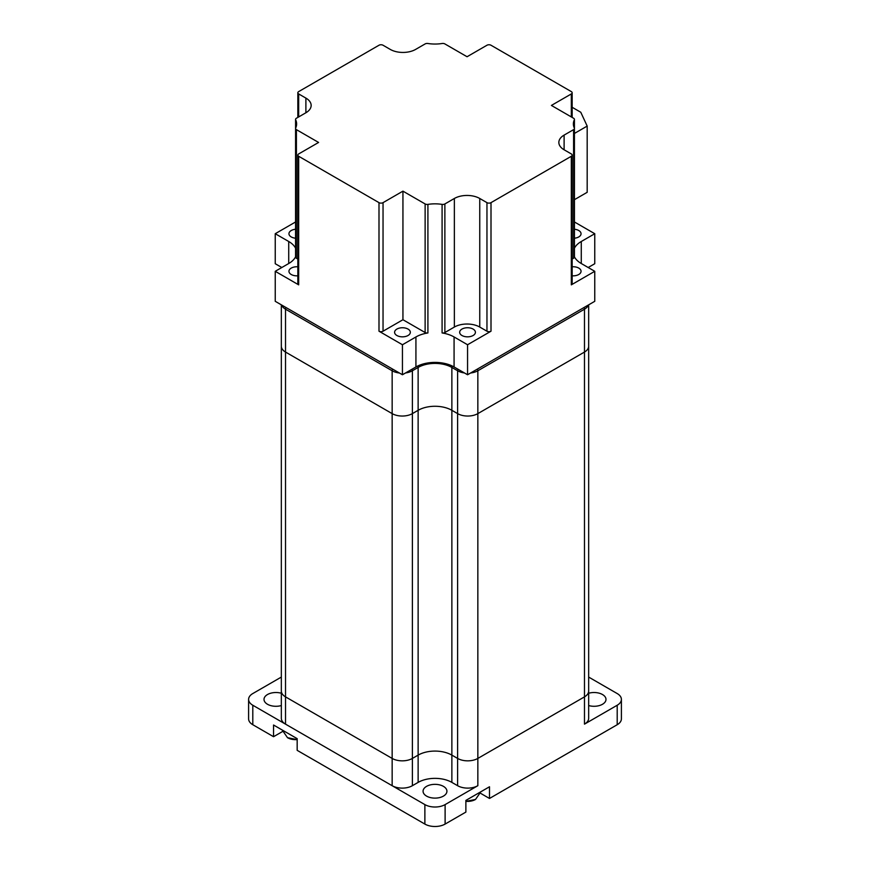 <?xml version="1.0" encoding="UTF-8"?>
<svg xmlns="http://www.w3.org/2000/svg" width="870" height="870" viewBox="0 0 870 870"><rect width="100%" height="100%" fill="white"/><g stroke="black" fill="none" stroke-linecap="round" stroke-linejoin="round"><path stroke-width="1.3" d="M574.428 238.217A7.873 4.546 0 0 0 581.051 233.725A7.873 4.546 0 0 0 578.746 230.517A7.873 4.546 0 0 0 574.428 229.245M295.572 229.245A7.873 4.546 0 0 0 288.949 233.725A7.873 4.546 0 0 0 291.254 236.944A7.873 4.546 0 0 0 295.572 238.217M297.844 266.796A7.873 4.546 0 0 0 288.949 271.299A7.873 4.546 0 0 0 291.254 274.518A7.873 4.546 0 0 0 297.844 275.801M408.03 329.077A7.873 4.546 0 0 0 399.45 328.088A7.873 4.546 0 0 0 394.588 332.296A7.873 4.546 0 0 0 396.894 335.505A7.873 4.546 0 0 0 405.474 336.494A7.873 4.546 0 0 0 410.335 332.296A7.873 4.546 0 0 0 408.03 329.077M473.106 329.077A7.873 4.546 0 0 0 464.526 328.088A7.873 4.546 0 0 0 459.664 332.296A7.873 4.546 0 0 0 461.97 335.505A7.873 4.546 0 0 0 470.55 336.494A7.873 4.546 0 0 0 475.411 332.296A7.873 4.546 0 0 0 473.106 329.077M572.155 275.801A7.873 4.546 0 0 0 581.051 271.299A7.873 4.546 0 0 0 578.746 268.08A7.873 4.546 0 0 0 572.155 266.796M571.318 116.928L571.318 93.938A2.86 1.653 0 0 0 572.155 92.775A2.86 1.653 0 0 0 571.318 91.6L491.006 45.24A2.86 1.653 0 0 0 486.961 45.24L467.059 56.735L444.874 43.924A2.86 1.653 0 0 0 442.09 43.5A26.97 15.573 180 0 1 427.909 43.5A2.86 1.653 0 0 0 425.125 43.924L415.642 49.405A17.965 10.375 0 0 1 390.249 49.405L383.039 45.24A2.86 1.653 0 0 0 378.994 45.24L298.682 91.6A2.86 1.653 0 0 0 297.844 92.775A2.86 1.653 0 0 0 298.682 93.938L305.892 98.103L305.892 112.763L296.409 118.244A2.86 1.653 0 0 0 295.572 119.407A2.86 1.653 0 0 0 295.669 119.842A26.97 15.573 180 0 1 296.626 123.942A26.97 15.573 180 0 1 295.669 128.031A2.86 1.653 0 0 0 295.572 128.466A2.86 1.653 0 0 0 296.409 129.641L318.594 142.452L298.682 153.936A2.86 1.653 0 0 0 297.844 155.11A2.86 1.653 0 0 0 298.682 156.274L378.994 202.645A2.86 1.653 0 0 0 383.039 202.645L402.94 191.15L402.94 319.725L425.125 332.525L425.125 203.95A2.86 1.653 0 0 0 427.909 204.385A26.97 15.573 180 0 1 442.09 204.385A2.86 1.653 0 0 0 444.874 203.95L444.874 332.525A2.86 1.653 180 0 1 442.09 332.949L442.09 204.385M402.94 319.725L383.039 331.209A2.86 1.653 180 0 1 378.994 331.209L378.994 202.645M427.909 204.385L427.909 332.949A26.97 15.573 0 0 0 415.925 336.962L402.44 344.748L378.994 331.209M427.909 332.949A2.86 1.653 180 0 1 425.125 332.525M296.409 129.641L296.409 258.216L297.844 259.042M296.409 258.216A2.86 1.653 180 0 1 295.572 257.041L295.572 119.407M295.572 221.97L275.235 233.715L288.72 241.501L288.72 263.523A26.97 15.573 0 0 0 295.572 256.813M288.72 263.523L275.235 271.309L275.235 301.314L402.44 374.752L415.925 366.966A26.97 15.573 0 0 1 454.075 366.966L467.56 374.752L467.56 344.748L454.075 336.962A26.97 15.573 0 0 0 442.09 332.949M298.682 156.274L298.682 284.849L275.235 271.309M298.682 284.849A2.86 1.653 180 0 1 297.844 283.685L297.844 155.11M574.428 248.211A26.97 15.573 0 0 1 581.28 241.501L594.765 233.715L574.428 221.97M574.428 256.813A26.97 15.573 0 0 0 581.28 263.523L594.765 271.309L571.318 284.849L571.318 156.274A2.86 1.653 0 0 0 572.155 155.11A2.86 1.653 0 0 0 571.318 153.936L564.108 149.781A17.965 10.375 0 0 1 558.844 142.452A17.965 10.375 0 0 1 564.108 135.111L564.108 149.781M574.33 256.606A2.86 1.653 180 0 1 574.428 257.041A2.86 1.653 180 0 1 573.591 258.216L572.155 259.042M572.155 155.11L572.155 283.685A2.86 1.653 180 0 1 571.318 284.849M444.874 203.95L454.357 198.48A17.965 10.375 0 0 1 479.751 198.48L479.751 327.055A17.965 10.375 0 0 0 454.357 327.055L444.874 332.525M479.751 198.48L486.961 202.645A2.86 1.653 0 0 0 491.006 202.645L491.006 331.209L467.56 344.748M491.006 331.209A2.86 1.653 180 0 1 486.961 331.209L486.961 202.645M479.751 327.055L486.961 331.209M402.44 344.748L402.44 374.752M491.006 202.645L571.318 156.274M594.765 271.309L594.765 301.314L467.56 374.752M573.591 258.216L573.591 129.641A2.86 1.653 0 0 0 574.428 128.466A2.86 1.653 0 0 0 574.33 128.031A26.97 15.573 180 0 1 573.373 123.942A26.97 15.573 180 0 1 574.33 119.842A2.86 1.653 0 0 0 574.428 119.407A2.86 1.653 0 0 0 573.591 118.244L551.406 105.433L571.318 93.938M594.765 233.715L594.765 263.719L588.185 267.514M275.235 233.715L275.235 263.719L281.815 267.514M295.572 248.211A26.97 15.573 0 0 0 288.72 241.501M573.591 129.641L564.108 135.111M305.892 112.763A17.965 10.375 0 0 0 311.155 105.433A17.965 10.375 0 0 0 305.892 98.103M402.94 191.15L425.125 203.95M574.428 199.676L587.185 192.313L587.185 126.085L574.428 133.447M587.185 126.085L580.768 112.252L572.155 107.282M281.336 677.077L252.8 693.553A14.311 8.265 180 0 0 248.602 699.404A14.311 8.265 180 0 0 252.8 705.244L285.523 724.144A14.311 8.265 0 0 1 281.336 718.294L281.336 346.216A14.311 8.265 0 0 0 285.523 352.056L392.152 413.62A14.311 8.265 0 0 0 412.391 413.62L418.133 410.303L418.133 367.444A2.382 1.381 -120 0 0 417.752 366.009M588.664 677.077L617.2 693.553A14.311 8.265 180 0 1 621.397 699.404A14.311 8.265 180 0 1 617.2 705.244L584.477 724.144A14.311 8.265 180 0 0 588.664 718.294L588.664 346.216A14.311 8.265 180 0 1 584.477 352.056L584.477 309.198A2.382 1.381 -120 0 0 583.977 307.534M281.336 304.837L281.336 346.216A14.311 8.265 0 0 0 285.523 352.056L285.523 696.87L392.152 758.422L285.523 696.87A14.311 8.265 0 0 1 281.336 691.019A14.311 8.265 0 0 0 285.523 696.87L285.523 724.144L424.875 804.598A14.311 8.265 180 0 0 445.114 804.598L477.847 785.697L477.847 413.62L584.477 352.056L477.847 413.62A14.311 8.265 180 0 1 457.609 413.62L451.867 410.303A23.86 13.779 0 0 0 418.133 410.303L412.391 413.62L412.391 370.761A2.382 1.381 -120 0 0 411.978 369.25M399.428 373.012A14.311 8.265 180 0 1 392.152 370.761L285.523 309.198L285.523 352.056L392.152 413.62A14.311 8.265 0 0 0 412.391 413.62L412.391 758.422L418.133 755.116L418.133 410.303A23.86 13.779 0 0 1 451.867 410.303L451.867 367.444A2.382 1.381 -60 0 1 452.248 366.009M588.381 305A14.311 8.265 180 0 1 584.477 309.198L477.847 370.761L477.847 413.62A14.311 8.265 180 0 1 457.609 413.62L451.867 410.303L451.867 755.116A23.86 13.779 0 0 0 418.133 755.116L412.391 758.422A14.311 8.265 0 0 1 392.152 758.422A14.311 8.265 0 0 0 412.391 758.422L412.391 785.697L418.133 782.391L418.133 755.116A23.86 13.779 0 0 1 451.867 755.116L457.609 758.422L451.867 755.116L451.867 782.391A23.86 13.779 0 0 0 418.133 782.391M588.664 346.216L588.664 304.837L588.664 346.216A14.311 8.265 180 0 1 584.477 352.056L584.477 696.87A14.311 8.265 180 0 0 588.664 691.019A14.311 8.265 180 0 1 584.477 696.87L477.847 758.422A14.311 8.265 180 0 1 457.609 758.422L457.609 370.761A2.382 1.381 -60 0 1 458.022 369.25M282.467 731.561L273.55 736.705L273.55 725.014L297.17 738.652L297.17 750.342L424.875 824.075A14.311 8.265 180 0 0 445.114 824.075L465.874 812.091L465.874 800.411L489.495 786.774L489.495 798.464L480.577 793.309M281.336 693.26A11.93 6.884 0 0 0 267.503 694.532A11.93 6.884 0 0 0 264.012 699.404A11.93 6.884 0 0 0 281.336 705.548M588.664 705.548A11.93 6.884 0 0 0 602.486 704.276A11.93 6.884 0 0 0 605.988 699.404A11.93 6.884 0 0 0 588.664 693.26M426.561 786.36A11.93 6.884 0 0 0 423.07 791.232A11.93 6.884 0 0 0 430.433 797.594A11.93 6.884 0 0 0 443.428 796.104A11.93 6.884 0 0 0 446.93 791.232A11.93 6.884 0 0 0 439.557 784.87A11.93 6.884 0 0 0 426.561 786.36M477.847 785.697A14.311 8.265 180 0 1 457.609 785.697L451.867 782.391M392.642 369.097A2.382 1.381 -60 0 0 392.152 370.761L392.152 785.697A14.311 8.265 0 0 0 412.391 785.697M621.397 699.404L621.397 718.881A14.311 8.265 180 0 1 617.2 724.721L489.495 798.464M273.55 736.705L252.8 724.721A14.311 8.265 180 0 1 248.602 718.881L248.602 699.404M584.477 724.144L584.477 696.87L477.847 758.422A14.311 8.265 180 0 1 457.609 758.422L457.609 785.697M415.925 336.962L415.925 366.966M454.075 336.962L454.075 366.966M581.28 241.501L581.28 263.523M574.33 128.031L574.33 119.842M295.669 119.842L295.669 128.031M454.357 198.48L454.357 327.055M298.682 93.938L298.682 116.928M383.039 202.645L383.039 331.209M281.619 305A14.311 8.265 180 0 0 285.523 309.198A2.382 1.381 -60 0 1 286.023 307.534M464.46 372.958A14.311 8.265 180 0 1 457.609 370.761L451.867 367.444A23.86 13.779 0 0 0 418.133 367.444L412.391 370.761A14.311 8.265 180 0 1 405.54 372.958M470.572 373.012A14.311 8.265 180 0 0 477.847 370.761A2.382 1.381 -120 0 0 477.358 369.097M252.8 705.244L252.8 724.721M424.875 804.598L424.875 824.075M445.114 804.598L445.114 824.075M617.2 705.244L617.2 724.721M287.513 737.695A11.266 6.503 0 0 0 297.17 739.587L287.513 737.695L282.195 730.006M465.874 801.335A11.266 6.503 0 0 0 475.52 799.443L465.874 801.379M297.844 92.775L297.844 117.406M574.428 119.407L574.428 257.041M572.155 117.406L572.155 92.775M588.664 267.786L588.664 267.231M281.336 267.786L281.336 267.231M480.849 791.765L475.52 799.443"/></g></svg>
